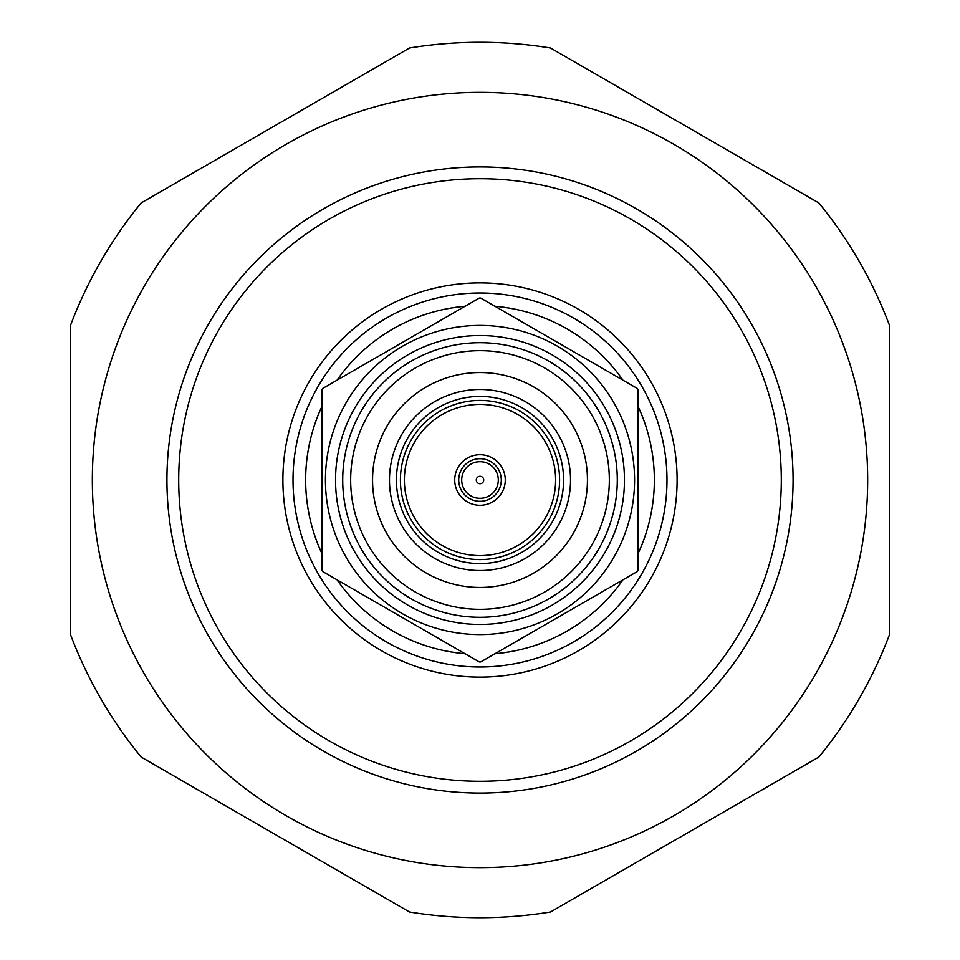 <?xml version="1.0" encoding="UTF-8"?>
<svg xmlns="http://www.w3.org/2000/svg" width="960" height="960" viewBox="0 0 960 960"><rect width="100%" height="100%" fill="white"/><g stroke="black" fill="none" stroke-linecap="round" stroke-linejoin="round"><path stroke-width="1.44" d="M818.88 202.956A437.712 437.712 0 0 1 889.368 325.044L889.368 634.956A437.712 437.712 0 0 1 818.88 757.044L550.488 912A437.712 437.712 0 0 1 409.512 912L141.12 757.044A437.712 437.712 0 0 1 70.632 634.956L70.632 325.044A437.712 437.712 0 0 1 141.12 202.956L409.512 48A437.712 437.712 0 0 1 550.488 48L818.88 202.956M92.34 480A387.66 387.66 0 0 1 480 92.34A387.66 387.66 0 0 1 867.66 480A387.66 387.66 0 0 1 480 867.66A387.66 387.66 0 0 1 92.34 480M166.932 480A313.068 313.068 0 0 1 480 166.932A313.068 313.068 0 0 1 793.068 480A313.068 313.068 0 0 1 480 793.068A313.068 313.068 0 0 1 166.932 480M178.704 480A301.296 301.296 0 0 1 480 178.704A301.296 301.296 0 0 1 781.296 480A301.296 301.296 0 0 1 480 781.296A301.296 301.296 0 0 1 178.704 480M465.012 653.712A174.36 174.36 0 0 1 337.056 579.84M322.068 553.872A174.36 174.36 0 0 1 322.068 406.128M337.056 380.16A174.36 174.36 0 0 1 465.012 306.288M480 634.572A154.572 154.572 0 0 1 325.428 480A154.572 154.572 0 0 1 480 325.428A154.572 154.572 0 0 1 634.572 480A154.572 154.572 0 0 1 480 634.572M480 624.456A144.456 144.456 0 0 1 335.544 480A144.456 144.456 0 0 1 480 335.544A144.456 144.456 0 0 1 624.456 480A144.456 144.456 0 0 1 480 624.456M480 342.708A137.292 137.292 0 0 1 617.292 480A137.292 137.292 0 0 1 480 617.292A137.292 137.292 0 0 1 342.708 480A137.292 137.292 0 0 1 480 342.708M480 350.664A129.336 129.336 0 0 1 609.336 480A129.336 129.336 0 0 1 480 609.336A129.336 129.336 0 0 1 350.664 480A129.336 129.336 0 0 1 480 350.664M480 372.552A107.448 107.448 0 0 1 587.448 480A107.448 107.448 0 0 1 480 587.448A107.448 107.448 0 0 1 372.552 480A107.448 107.448 0 0 1 480 372.552M480 570.528A90.528 90.528 0 0 1 389.472 480A90.528 90.528 0 0 1 480 389.472A90.528 90.528 0 0 1 570.528 480A90.528 90.528 0 0 1 480 570.528M480 396.432A83.568 83.568 0 0 1 563.568 480A83.568 83.568 0 0 1 480 563.568A83.568 83.568 0 0 1 396.432 480A83.568 83.568 0 0 1 480 396.432M480 400.416A79.584 79.584 0 0 1 559.584 480A79.584 79.584 0 0 1 480 559.584A79.584 79.584 0 0 1 400.416 480A79.584 79.584 0 0 1 480 400.416M480 555.612A75.612 75.612 0 0 1 404.388 480A75.612 75.612 0 0 1 480 404.388A75.612 75.612 0 0 1 555.612 480A75.612 75.612 0 0 1 480 555.612M480 505.272A25.272 25.272 0 0 1 454.728 480A25.272 25.272 0 0 1 480 454.728A25.272 25.272 0 0 1 505.272 480A25.272 25.272 0 0 1 480 505.272M480 498.3A18.3 18.3 0 0 1 461.7 480A18.3 18.3 0 0 1 480 461.7A18.3 18.3 0 0 1 498.3 480A18.3 18.3 0 0 1 480 498.3M480 483.708A3.708 3.708 0 0 1 476.292 480A3.708 3.708 0 0 1 480 476.292A3.708 3.708 0 0 1 483.708 480A3.708 3.708 0 0 1 480 483.708M480.744 661.944A181.944 181.944 0 0 1 480 661.944A181.944 181.944 0 0 1 479.256 661.944L322.812 571.608A181.944 181.944 0 0 1 322.068 570.324L322.068 389.676A181.944 181.944 0 0 1 322.812 388.392L479.256 298.056A181.944 181.944 0 0 1 480 298.056A181.944 181.944 0 0 1 480.744 298.056L637.188 388.392A181.944 181.944 0 0 1 637.932 389.676L637.932 570.324A181.944 181.944 0 0 1 637.188 571.608L480.744 661.944M494.988 306.288A174.36 174.36 0 0 1 622.944 380.16M637.932 406.128A174.36 174.36 0 0 1 637.932 553.872M622.944 579.84A174.36 174.36 0 0 1 494.988 653.712M461.676 480A18.324 18.324 0 0 0 480 498.324A18.324 18.324 0 0 0 498.324 480A18.324 18.324 0 0 0 480 461.676A18.324 18.324 0 0 0 461.676 480M666.984 478.416A186.996 186.996 0 0 0 478.416 293.016A186.996 186.996 0 0 0 293.016 481.584A186.996 186.996 0 0 0 481.584 666.984A186.996 186.996 0 0 0 666.984 478.416M282.9 481.68A197.1 197.1 0 0 0 481.68 677.1A197.1 197.1 0 0 0 677.1 478.32A197.1 197.1 0 0 0 478.32 282.9A197.1 197.1 0 0 0 282.9 481.68M480 501.288A21.288 21.288 0 0 1 458.712 480A21.288 21.288 0 0 1 480 458.712A21.288 21.288 0 0 1 501.288 480A21.288 21.288 0 0 1 480 501.288"/></g></svg>
